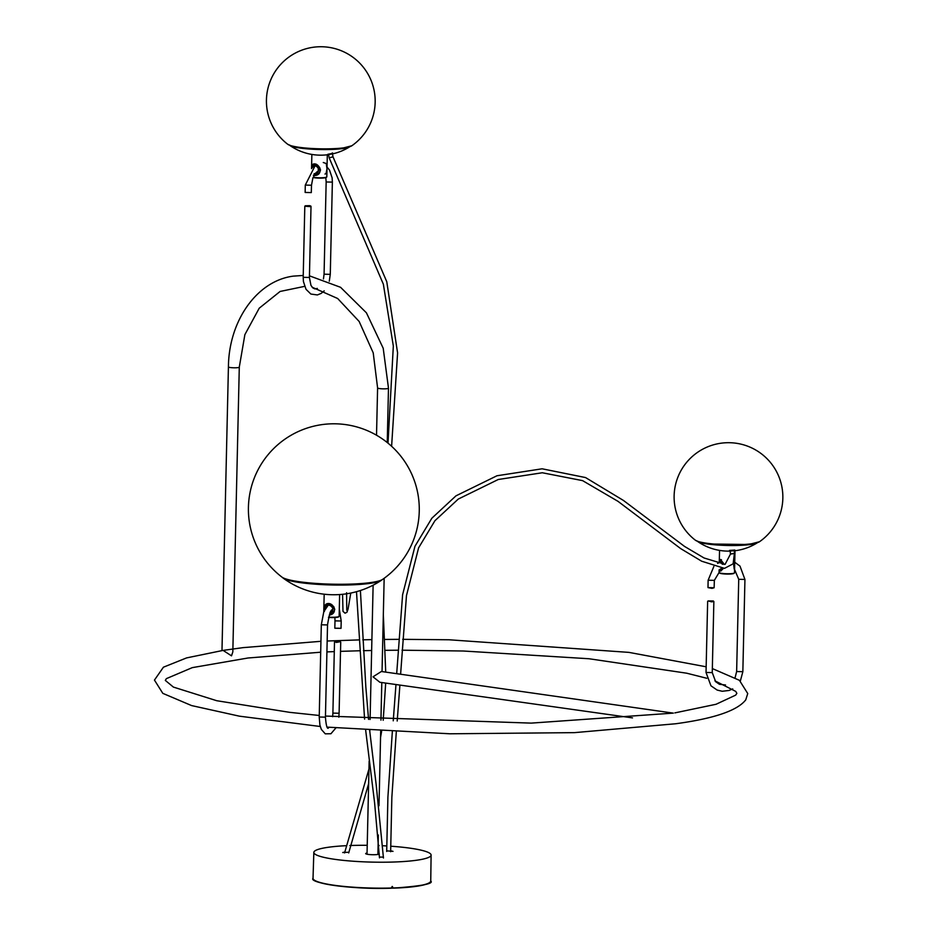 <?xml version="1.0" encoding="UTF-8"?>
<svg xmlns="http://www.w3.org/2000/svg" width="935" height="935" viewBox="0 0 935 935"><rect width="100%" height="100%" fill="white"/><g stroke="black" fill="none" stroke-linecap="round" stroke-linejoin="round"><path stroke-width="1.4" d="M332.544 611.058L331.644 610.391M332.731 611.525L330.032 612.343M313.167 177.253A7.725 1.099 1.3 0 0 321.184 177.79A7.725 1.099 1.3 0 0 326.736 177.019A7.725 1.099 1.3 0 0 326.818 176.855L327.32 154.778M323.276 162.503L326.081 163.473M326.28 163.777L326.993 168.919M326.993 168.908L326.058 173.536M325.672 173.816L324.994 174.027M314.031 175.476L315.247 175.488C323.603 174.646 319.782 162.784 313.529 163.964L311.554 168.394L311.858 154.427M326.736 177.019L326.338 177.381A7.34 1.052 -178.7 0 1 320.752 178.118A7.34 1.052 -178.7 0 1 313.05 177.533M396.685 673.656L402.599 594.753L414.953 546.297L431.853 518.224L455.953 495.854L496.964 475.763L542.113 468.797L585.555 477.563L623.423 500.435L684.549 546.426L704.067 557.985L725.092 564.354L730.469 554.081L734.384 553.508L733.133 563.828L724.496 568.363L701.659 561.21L680.668 548.6L617.977 501.324L582.598 480.637L542.3 472.759L498.25 479.503L458.255 499.08L434.939 520.702L418.6 547.852L406.468 595.642L400.612 674.205M388.002 443.143L393.331 346.043L383.362 284.205L329.19 157.886L332.989 156.776M713.662 601.345L711.827 601.871L708.076 600.936L713.312 600.971L708.076 600.936M714.34 580.366L708.122 580.226L707.994 587.601L714.141 587.741L714.34 580.366L721.645 568.258M714.141 587.741L711.991 588.372L707.994 587.601M332.568 157.033L330.277 157.536M723.374 568.363L719.915 570.993L719.097 570.034L719.038 572.465A7.725 1.099 1.3 0 0 719.12 572.629A7.725 1.099 1.3 0 0 726.74 573.739A7.725 1.099 1.3 0 0 734.407 572.968A7.725 1.099 1.3 0 0 734.501 572.816L734.992 550.738M723.386 563.162L723.9 564.413L719.331 559.679L719.541 550.388M734.407 572.968L734.022 573.342A7.34 1.052 -178.7 0 1 726.74 574.067A7.34 1.052 -178.7 0 1 719.494 573.015L719.12 572.629M730.071 551.101A8.053 1.145 -178.7 0 1 729.569 551.124A8.053 1.145 -178.7 0 1 724.952 551.019A54.136 54.136 0 0 1 697.603 541.458A30.738 4.383 -178.7 0 0 738.101 545.444A30.738 4.383 -178.7 0 0 757.268 542.826A54.136 54.136 0 0 1 734.209 550.82M730.247 550.995L734.197 550.715M340.317 641.69L336.308 642.438L334.929 641.574L340.317 641.69L334.929 641.574M341.205 621.004L334.987 620.863L334.824 628.168L341.03 628.308L341.205 621.004L339.3 609.082M340.994 628.367L334.847 628.226M331.563 604.7L327.554 603.624M324.936 605.202L326.841 603.765C333.363 601.672 338.47 612.986 330.055 614.961L331.563 614.295M325.883 604.22L327.414 603.671L324.667 605.728L324.422 611.42M333.912 606.873L331.072 604.478M334.742 609.281L333.83 612.191M334.66 609.304L333.83 606.897M329.272 615.078L333.409 612.624M324.831 609.456L325.286 606.663L326.736 605.214L329.05 605.074L331.422 606.301L332.895 608.498L332.661 611.093L329.728 613.629M329.786 613.477C333.97 611.852 334.403 604.548 327.11 605.202C325.696 605.564 324.994 606.862 325.018 609.106M328.571 617.112A7.725 1.099 1.3 0 0 338.423 616.761A7.725 1.099 1.3 0 0 339.054 616.481A7.725 1.099 1.3 0 0 339.136 616.317L339.627 594.555M339.054 616.481L338.657 616.843A7.34 1.052 -178.7 0 1 338.061 617.123A7.34 1.052 -178.7 0 1 328.501 617.427M316.252 175.266L315.188 175.453M317.047 173.571L314.37 173.933M315.247 175.441L316.112 175.289M316.778 171.982L317.456 172.718M317.269 165.156L312.676 164.326L311.542 168.627M315.399 164.244L316.159 164.151M313.354 175.207L317.117 174.822M320.483 169.878L319.595 167.412M320.425 170.334L319.501 172.753M316.579 175.044L319.127 173.15M319.279 167.049L316.813 164.911M311.846 168.09L312.641 165.846L314.265 165.296L316.462 166.185L318.356 168.382L318.145 171.982L314.838 174.167M314.931 174.039L314.99 174.027C318.964 173.711 320.845 167.494 314.347 165.401L312.068 167.868M314.137 173.653L315.936 173.898M317.117 173.033L315.539 173.256M363.528 583.767A48.877 6.977 -178.7 0 1 300.778 582.341M719.097 569.847L719.249 570.619L721.165 570.888M719.249 570.619L720.277 570.934M721.516 560.755L719.342 559.878M721.423 559.714L719.506 559.399M722.954 568.877L721.329 570.432M720.055 570.946L720.967 570.607M723.106 562.776L721.189 560.474M719.401 562.426L719.728 560.731L722.428 564.354M720.978 561.771L719.693 560.825L719.529 562.367M720.336 568.959L721.201 569.473M721.107 568.947L720.488 568.959M349.632 146.853A54.136 54.136 0 0 1 333.141 153.749L327.904 154.707A54.136 54.136 0 0 1 321.885 155.163A8.053 1.145 -178.7 0 1 317.269 155.058A54.136 54.136 0 0 1 289.932 145.498M310.619 205.91L310.303 206.623L304.81 206.226L309.66 205.653L305.231 205.793M311.495 185.223L305.289 185.083L305.149 192.446L311.297 192.587L311.495 185.223L312.851 178.059L315.948 172.788L318.543 170.86M311.297 192.587L305.149 192.446M317.584 172.578L316.942 171.841M734.057 568.176L734.559 570.198L734.758 560.346M734.77 560.346L733.73 565.394L734.174 568.538M390.666 850.756L393.016 851.364L386.693 850.838M377.915 853.293A6.802 0.97 -178.7 0 1 379.189 854.052A6.802 0.97 -178.7 0 1 372.446 854.719A6.802 0.97 -178.7 0 1 365.749 853.737A6.802 0.97 -178.7 0 1 367.046 853.047M348.79 852.229L342.724 852.521L344.816 852.03M383.443 857.115L379.47 857.068M390.725 846.21A58.648 8.368 -178.7 0 1 431.105 855.069A58.648 8.368 -178.7 0 1 393.717 862.023A58.648 8.368 -178.7 0 1 313.833 852.416A58.648 8.368 -178.7 0 1 327.414 847.402A58.648 8.368 -178.7 0 1 345.81 845.707M349.865 845.532A58.648 8.368 -178.7 0 1 367.221 845.31M378.091 845.556A58.648 8.368 -178.7 0 1 379.072 845.591M383.046 845.754A58.648 8.368 -178.7 0 1 386.774 845.953M313.833 852.416L313.026 878.304A58.882 8.403 1.3 0 0 391.227 888.016L392.233 886.45A58.858 8.392 1.3 0 0 392.279 886.45L393.214 887.958A58.882 8.403 1.3 0 0 430.743 880.98L431.105 855.069M392.922 888.121A58.367 8.322 -178.7 0 1 391.286 888.168L392.186 886.637A58.753 8.38 1.3 0 0 392.233 886.637L393.027 888.121L392.197 886.801A58.636 8.368 -178.7 0 1 392.139 886.812L391.052 888.18M391.274 888.168L391.531 887.981A58.601 8.357 1.3 0 0 392.712 887.946L392.712 887.934M392.969 887.958L393.121 888.156C421.533 886.099 434.074 883.704 430.743 880.98M368.951 769.038L344.571 852.942M673.282 713.124L381.363 671.494L373.018 676.811L379.844 682.258L632.492 717.893M674.86 712.891L716.046 704.277L735.67 695.126L736.862 693.349L735.728 691.397L714.866 680.797M303.232 275.451L293.321 276.129C256.798 280.839 228.794 321.021 228.42 366.894A5.435 0.771 1.3 0 0 233.832 367.794A5.435 0.771 1.3 0 0 239.29 367.139L232.827 651.917L231.494 655.844L223.091 650.398M733.122 553.543L730.621 553.999M732.701 688.885L729.148 690.451L722.217 691.269L717.157 690.065L710.974 685.811L706.03 672.464L712.248 672.604L713.861 601.509M734.711 562.227L739.994 566.096L744.938 579.443L742.846 671.681L736.64 671.54L735.12 677.618M744.938 579.443L738.732 579.303L736.64 671.54M334.987 148.607A32.62 4.652 1.3 0 0 351.817 145.766A54.37 54.37 0 0 0 362.009 65.637A54.37 54.37 0 0 0 281.248 63.802A54.37 54.37 0 0 0 287.793 144.317A32.62 4.652 1.3 0 0 290.949 145.673A32.62 4.652 1.3 0 0 334.987 148.607M695.476 540.278A32.62 4.652 1.3 0 0 698.632 541.634A32.62 4.652 1.3 0 0 742.671 544.567A32.62 4.652 1.3 0 0 759.5 541.727A54.37 54.37 0 0 0 769.692 461.598A54.37 54.37 0 0 0 688.931 459.763A54.37 54.37 0 0 0 695.476 540.278L699.66 542.171L709.314 543.995L748.736 544.509L759.5 541.727M699.555 542.148A30.691 4.383 1.3 0 0 738.089 545.292A30.691 4.383 1.3 0 0 755.328 543.41M734.396 553.59L734.326 550.247M730.06 550.54L730.457 553.929M332.638 716.689L332.895 713.101L339.101 713.241L340.726 642.146M332.837 610.193L332.486 609.737C330.861 609.304 329.202 614.365 327.531 624.931L325.438 717.157L319.221 717.016L319.91 725.069L321.324 729.394L325.263 733.835L330.932 733.741L335.934 727.886M327.531 624.931L321.313 624.79L319.221 717.016M377.682 581.85A50.022 7.129 -178.7 0 1 326.42 584.807A50.022 7.129 -178.7 0 1 283.247 578.169A50.022 7.129 -178.7 0 1 282.604 577.585L283.247 578.169A85.447 85.447 0 0 0 381.246 580.39A50.022 7.129 -178.7 0 1 377.682 581.85M381.912 579.829A50.022 7.129 -178.7 0 1 381.246 580.39L381.912 579.829M283.095 577.865A49.976 7.129 1.3 0 0 325.883 584.644A49.976 7.129 1.3 0 0 377.635 581.71A49.976 7.129 1.3 0 0 381.41 580.097M349.585 146.877A30.738 4.383 -178.7 0 1 343.414 148.466A30.738 4.383 -178.7 0 1 312.909 149.249A30.738 4.383 -178.7 0 1 289.967 145.521M291.884 146.187A30.691 4.383 1.3 0 0 343.39 148.314A30.691 4.383 1.3 0 0 347.656 147.45M378.827 580.974A51.261 7.316 1.3 0 0 382.567 579.419A85.447 85.447 0 0 0 398.591 453.487A85.447 85.447 0 0 0 271.676 450.612A85.447 85.447 0 0 0 281.973 577.129A51.261 7.316 1.3 0 0 326.105 583.989A51.261 7.316 1.3 0 0 378.827 580.974M324.2 290.855L321.137 293.415L317.374 294.946L310.876 294.046L306.025 289.312L303.431 281.564L303.197 277.321L309.403 277.461L311.016 206.366M327.04 167.026L329.541 170.123L332.135 177.86L332.369 182.115L330.277 274.352L324.071 274.2L323.452 278.946M332.369 182.115L326.163 181.974L324.071 274.2M429.995 882.289A58.648 8.368 -178.7 0 1 393.144 888.156M313.026 878.304C308.421 882.956 352.612 889.758 391.157 888.215L391.146 888.215A58.648 8.368 -178.7 0 1 313.716 879.648M387.242 442.535L388.481 388.189A5.435 0.771 -178.7 0 1 387.219 388.656A5.435 0.771 -178.7 0 1 381.176 388.75A5.435 0.771 -178.7 0 1 377.6 387.943L376.524 435.219M390.643 851.727L391.858 797.251L396.3 731.86M397.2 721.014L399.911 685.086M386.693 851.469L387.908 797.099L392.338 731.661M393.238 720.815L395.973 684.537M348.697 852.954L368.624 783.682M380.545 737.47L381.655 731.076M383.198 720.277L385.688 683.088M385.723 672.101L383.338 614.739M391.613 446.287L397.585 352.916L386.774 281.727L333.024 156.881M350.777 593.059L348.077 609.059L346.908 612.296L345.003 613.185L342.981 611.338L342.572 594.298M356.492 591.691L364.58 719.12M365.655 730.095L374.573 802.546L379.481 857.874M383.455 858.003L376.244 785.271L369.664 730.352M368.577 719.389L365.819 686.711L360.407 590.511M346.663 593.783L346.523 594.707M346.78 610.239L346.581 592.72M706.03 672.464L707.643 601.369M725.525 684.958L719.482 684.315L715.649 681.708L712.248 672.604M742.846 671.681L740.356 681.007M734.571 569.485L738.732 579.303M708.122 580.226L713.849 566.47M717.566 563.443L720.967 561.76M351.817 145.766L341.053 148.548L320.249 149.296L298.861 147.648L292.48 146.363L287.793 144.317M332.299 152.931L333.035 156.975M328.559 154.474L329.143 157.688M729.569 551.124A54.136 54.136 0 0 0 730.258 551.101M734.817 550.049L729.545 550.411M332.895 713.101L334.508 641.994M325.438 717.157C326.023 724.66 326.911 728.377 328.068 728.295L329.062 727.29M338.832 717.215L339.101 713.241M334.987 620.863L334.894 617.532M328.302 605.05L323.814 611.654L321.313 624.79M324.176 594.204L323.779 611.771M314.99 174.027L315.668 173.945M719.296 561.234L719.331 559.703M719.95 569.52L720.932 569.508M333.047 153.328L327.846 154.275M281.973 577.129C292.375 585.859 371.779 587.671 382.567 579.419M303.197 277.321L304.81 206.226M317.339 288.436L314.896 288.915L312.874 287.945L310.969 285.409L309.403 277.461M330.277 274.352L329.284 281.201M325.801 177.638L326.163 181.974M305.289 185.083L315.177 165.589M392.969 888.121L391.122 888.18M712.33 668.572L739.421 680.306L747.743 693.548L745.756 699.847C737.47 710.588 714.106 718.559 675.678 723.76L574.441 732.643L449.875 733.788L327.133 727.126M320.261 726.495L239.36 716.163L191.593 705.574L162.807 693.349L154.45 680.084L163.426 667.193L186.603 657.901L223.161 650.386M673.34 713.113L531.197 723.117L325.462 716.058M319.256 715.474L289.756 712.353L216.721 700.712L173.396 687.085L165.32 680.411L166.407 678.623L192.283 667.637L248.02 657.995L320.693 652.209M326.911 651.917L334.286 651.601M340.515 651.356L359.461 650.772M363.423 650.678L371.639 650.515M385.162 650.316L398.076 650.211M402.05 650.199L463.281 651.005L589.085 658.754L686.699 673.2L706.755 678.261M706.159 666.795L628.951 652.385L449.034 639.774L402.693 639.33M398.719 639.341L384.659 639.447M371.896 639.633L362.803 639.821M358.841 639.914L327.156 641.013M320.939 641.305L242.913 647.651L223.921 650.269M373.123 585.181L370.085 719.482M369.828 730.364L369.804 731.719M369.138 761.148L367.023 854.216M384.156 578.286L382.041 671.587M381.796 682.538L380.942 720.149M380.697 731.018L379.002 805.771M378.336 835.013L377.892 854.461M239.29 367.139L244.876 334.636L259.229 308.199L280.114 291.451L304.611 286.367M312.138 287.22L337.664 298.499L359.157 321.476L373.217 352.857L377.6 387.943M388.481 388.189L383.21 348.264L366.426 312.828L340.585 287.314L309.45 275.837M228.42 366.894L221.981 650.573"/></g></svg>
